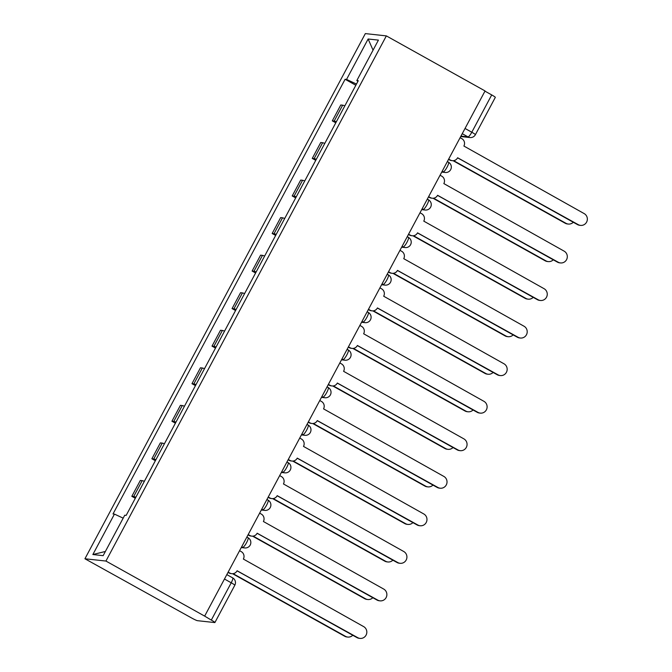<?xml version="1.0" encoding="UTF-8"?>
<svg xmlns="http://www.w3.org/2000/svg" width="672" height="672" viewBox="0 0 672 672"><rect width="100%" height="100%" fill="white"/><g stroke="black" fill="none" stroke-linecap="round" stroke-linejoin="round"><path stroke-width="1.01" d="M224.465 579.02L231.218 582.784A5.477 0.47 -151.9 0 1 234.822 585.228L214.906 622.532A5.477 0.47 -151.9 0 1 214.754 622.566L197.425 620.676A5.477 0.47 -151.9 0 1 191.52 617.929L84.932 558.768L105.932 561.053L386.35 35.893L485.066 90.947L204.658 616.115L105.932 561.053M386.35 35.893L365.341 33.6L84.932 558.768M214.906 622.532A5.477 0.47 -151.9 0 0 211.302 620.088L231.218 582.784A5.477 1.142 -60.9 0 0 232.663 577.87A5.477 1.142 -60.9 0 0 232.562 577.836M204.658 616.115L211.302 620.088M484.957 91.157L491.711 94.92A5.477 0.47 28.1 0 1 495.314 97.373L475.398 134.677A5.477 0.47 -151.9 0 0 471.794 132.233L491.711 94.92M344.837 105.865A12.6 1.084 -151.9 0 0 342.653 105.185L340.788 104.983L332.304 120.868L334.177 121.069A12.6 1.084 28.1 0 1 336.353 121.75M335.79 122.808L332.304 120.868M324.786 143.413A12.6 1.084 -151.9 0 0 322.61 142.733L320.737 142.523L312.262 158.416L314.126 158.617A12.6 1.084 28.1 0 1 316.302 159.298M315.739 160.356L312.262 158.416M304.735 180.961A12.6 1.084 -151.9 0 0 302.56 180.281L300.695 180.071L292.211 195.955L294.076 196.165A12.6 1.084 28.1 0 1 296.26 196.846M295.697 197.904L292.211 195.955M284.693 218.509A12.6 1.084 -151.9 0 0 282.509 217.82L280.644 217.619L272.16 233.503L274.033 233.705A12.6 1.084 28.1 0 1 276.209 234.394M275.646 235.444L272.16 233.503M264.642 256.057A12.6 1.084 -151.9 0 0 262.466 255.368L260.593 255.167L252.118 271.051L253.982 271.253A12.6 1.084 28.1 0 1 256.158 271.942M255.595 272.992L252.118 271.051M244.6 293.597A12.6 1.084 -151.9 0 0 242.416 292.916L240.551 292.715L232.067 308.599L233.932 308.801A12.6 1.084 28.1 0 1 236.116 309.481M235.553 310.54L232.067 308.599M224.549 331.145A12.6 1.084 -151.9 0 0 222.365 330.464L220.5 330.254L212.016 346.139L213.889 346.349A12.6 1.084 28.1 0 1 216.065 347.029M215.502 348.088L212.016 346.139M204.498 368.693A12.6 1.084 -151.9 0 0 202.322 368.004L200.449 367.802L191.974 383.687L193.838 383.888A12.6 1.084 28.1 0 1 196.022 384.577M195.451 385.636L191.974 383.687M184.456 406.241A12.6 1.084 -151.9 0 0 182.272 405.552L180.407 405.35L171.923 421.235L173.788 421.436A12.6 1.084 28.1 0 1 175.972 422.125M175.409 423.175L171.923 421.235M164.405 443.78A12.6 1.084 -151.9 0 0 162.229 443.1L160.356 442.898L151.872 458.783L153.745 458.984A12.6 1.084 28.1 0 1 155.921 459.665M155.358 460.723L151.872 458.783M144.354 481.328A12.6 1.084 -151.9 0 0 142.178 480.648L140.314 480.446L131.83 496.331L133.694 496.532A12.6 1.084 28.1 0 1 135.878 497.213M135.316 498.271L131.83 496.331M356.488 84.05L346.542 79.43L368.13 39.001L378.42 40.118L356.832 80.556L357.932 81.346M105.378 551.477L92.862 554.534L103.144 555.66L124.74 515.222L126.176 515.382L358.268 80.707L356.832 80.556M92.862 554.534L114.45 514.097L123.169 518.154M346.542 79.43L345.106 79.279L113.014 513.946L114.45 514.097M355.841 85.26L345.106 79.279M368.13 39.001L373.052 50.165M448.678 159.113L450.341 160.045A5.477 5.334 96.2 0 0 457.59 157.836L578.264 224.666A6.3 6.14 96.2 0 0 587.068 220.996A6.3 6.14 96.2 0 0 584.17 213.595L463.89 146.042A5.477 5.334 96.2 0 0 461.782 138.617L460.11 137.693M580.532 225.389L579.743 225.305A6.3 6.14 -83.8 0 1 577.466 224.582L457.632 157.752M452.315 160.675L451.525 160.583A5.477 5.334 -83.8 0 1 449.543 159.953L448.526 159.39M453.617 160.65L566.017 223.331A6.3 6.14 96.2 0 0 573.283 222.247M568.285 224.062L567.487 223.969A6.3 6.14 -83.8 0 1 565.219 223.247L453.071 160.7M428.627 196.661L430.29 197.585A5.477 5.334 96.2 0 0 437.539 195.384L558.214 262.214A6.3 6.14 96.2 0 0 567.025 258.544A6.3 6.14 96.2 0 0 564.127 251.143L443.839 183.59A5.477 5.334 96.2 0 0 441.731 176.165L440.059 175.241M560.49 262.937L559.692 262.853A6.3 6.14 -83.8 0 1 557.416 262.122L437.59 195.3M432.272 198.215L431.474 198.131A5.477 5.334 -83.8 0 1 429.5 197.501L428.476 196.93M408.576 234.2L410.248 235.133A5.477 5.334 96.2 0 0 417.497 232.932L538.163 299.762A6.3 6.14 96.2 0 0 546.974 296.092A6.3 6.14 96.2 0 0 544.076 288.691L423.788 221.138A5.477 5.334 96.2 0 0 421.68 213.713L420.017 212.78M540.439 300.485L539.641 300.401A6.3 6.14 -83.8 0 1 537.373 299.67L417.539 232.84M412.222 235.763L411.424 235.679A5.477 5.334 -83.8 0 1 409.45 235.049L408.433 234.478M433.574 198.198L545.966 260.879A6.3 6.14 96.2 0 0 553.241 259.795M548.243 261.601L547.445 261.517A6.3 6.14 -83.8 0 1 545.168 260.795L433.02 198.248M413.524 235.746L525.916 298.427A6.3 6.14 96.2 0 0 533.19 297.343M528.192 299.149L527.394 299.065A6.3 6.14 -83.8 0 1 525.118 298.334L412.969 235.788M388.534 271.748L390.197 272.681A5.477 5.334 96.2 0 0 397.446 270.472L518.12 337.302A6.3 6.14 96.2 0 0 526.924 333.64A6.3 6.14 96.2 0 0 524.026 326.231L403.746 258.678A5.477 5.334 96.2 0 0 401.638 251.261L399.966 250.328M520.388 338.033L519.599 337.94A6.3 6.14 -83.8 0 1 517.322 337.218L397.488 270.388M392.171 273.311L391.381 273.227A5.477 5.334 -83.8 0 1 389.399 272.597L388.382 272.026M368.483 309.296L370.146 310.229A5.477 5.334 96.2 0 0 377.395 308.02L498.07 374.85A6.3 6.14 96.2 0 0 506.881 371.188A6.3 6.14 96.2 0 0 503.983 363.779L383.695 296.226A5.477 5.334 96.2 0 0 381.587 288.809L379.924 287.876M500.346 375.581L499.548 375.488A6.3 6.14 -83.8 0 1 497.272 374.766L377.446 307.936M372.128 310.859L371.33 310.766A5.477 5.334 -83.8 0 1 369.356 310.136L368.332 309.574M348.432 346.844L350.104 347.768A5.477 5.334 96.2 0 0 357.353 345.568L478.019 412.398A6.3 6.14 96.2 0 0 486.83 408.727A6.3 6.14 96.2 0 0 483.932 401.327L363.644 333.774A5.477 5.334 96.2 0 0 361.536 326.348L359.873 325.424M480.295 413.12L479.497 413.036A6.3 6.14 -83.8 0 1 477.229 412.314L357.395 345.484M352.078 348.407L351.28 348.314A5.477 5.334 -83.8 0 1 349.306 347.684L348.289 347.122M393.473 273.286L505.873 335.966A6.3 6.14 96.2 0 0 513.139 334.891M508.141 336.697L507.343 336.613A6.3 6.14 -83.8 0 1 505.075 335.882L392.927 273.336M373.43 310.834L485.822 373.514A6.3 6.14 96.2 0 0 493.097 372.431M488.099 374.245L487.301 374.153A6.3 6.14 -83.8 0 1 485.024 373.43L372.876 310.884M353.38 348.382L465.772 411.062A6.3 6.14 96.2 0 0 473.046 409.979M468.048 411.785L467.25 411.701A6.3 6.14 -83.8 0 1 464.982 410.978L352.825 348.432M328.39 384.392L330.053 385.316A5.477 5.334 96.2 0 0 337.302 383.116L457.976 449.946A6.3 6.14 96.2 0 0 466.78 446.275A6.3 6.14 96.2 0 0 463.89 438.875L343.602 371.322A5.477 5.334 96.2 0 0 341.494 363.896L339.822 362.964M460.244 450.668L459.455 450.584A6.3 6.14 -83.8 0 1 457.178 449.854L337.352 383.032M332.027 385.946L331.237 385.862A5.477 5.334 -83.8 0 1 329.255 385.232L328.238 384.661M333.337 385.93L445.729 448.61A6.3 6.14 96.2 0 0 452.995 447.527M447.997 449.333L447.208 449.249A6.3 6.14 -83.8 0 1 444.931 448.518L332.783 385.98M308.339 421.932L310.002 422.864A5.477 5.334 96.2 0 0 317.251 420.664L437.926 487.486A6.3 6.14 96.2 0 0 446.737 483.823A6.3 6.14 96.2 0 0 443.839 476.414L323.551 408.87A5.477 5.334 96.2 0 0 321.443 401.444L319.78 400.512M440.202 488.216L439.404 488.132A6.3 6.14 -83.8 0 1 437.128 487.402L317.302 420.571M311.984 423.494L311.186 423.41A5.477 5.334 -83.8 0 1 309.212 422.78L308.196 422.209M313.286 423.469L425.678 486.158A6.3 6.14 96.2 0 0 432.953 485.075M427.955 486.881L427.157 486.797A6.3 6.14 -83.8 0 1 424.88 486.066L312.732 423.52M288.288 459.48L289.96 460.412A5.477 5.334 96.2 0 0 297.209 458.203L417.883 525.034A6.3 6.14 96.2 0 0 426.686 521.371A6.3 6.14 96.2 0 0 423.788 513.962L303.5 446.41A5.477 5.334 96.2 0 0 301.392 438.992L299.729 438.06M420.151 525.764L419.353 525.672A6.3 6.14 -83.8 0 1 417.085 524.95L297.251 458.119M291.934 461.042L291.136 460.958A5.477 5.334 -83.8 0 1 289.162 460.32L288.145 459.757M293.236 461.017L405.628 523.698A6.3 6.14 96.2 0 0 412.902 522.614M407.904 524.429L407.106 524.336A6.3 6.14 -83.8 0 1 404.838 523.614L292.681 461.068M268.246 497.028L269.909 497.96A5.477 5.334 96.2 0 0 277.158 495.751L397.832 562.582A6.3 6.14 96.2 0 0 406.636 558.911A6.3 6.14 96.2 0 0 403.746 551.51L283.458 483.958A5.477 5.334 96.2 0 0 281.35 476.532L279.678 475.608M400.109 563.304L399.311 563.22A6.3 6.14 -83.8 0 1 397.034 562.498L277.208 495.667M271.891 498.59L271.093 498.498A5.477 5.334 -83.8 0 1 269.111 497.868L268.094 497.305M273.193 498.565L385.585 561.246A6.3 6.14 96.2 0 0 392.86 560.162M387.853 561.977L387.064 561.884A6.3 6.14 -83.8 0 1 384.787 561.162L272.639 498.616M248.195 534.576L249.866 535.5A5.477 5.334 96.2 0 0 257.116 533.299L377.782 600.13A6.3 6.14 96.2 0 0 386.593 596.459A6.3 6.14 96.2 0 0 383.695 589.058L263.407 521.506A5.477 5.334 96.2 0 0 261.299 514.08L259.636 513.156M380.058 600.852L379.26 600.768A6.3 6.14 -83.8 0 1 376.984 600.037L257.158 533.215M251.84 536.13L251.042 536.046A5.477 5.334 -83.8 0 1 249.068 535.416L248.052 534.845M253.142 536.113L365.534 598.794A6.3 6.14 96.2 0 0 372.809 597.71M367.811 599.516L367.013 599.432A6.3 6.14 -83.8 0 1 364.736 598.71L252.588 536.164M228.144 572.116L229.816 573.048A5.477 5.334 96.2 0 0 237.065 570.847L357.739 637.678A6.3 6.14 96.2 0 0 366.542 634.007A6.3 6.14 96.2 0 0 363.644 626.606L243.365 559.054A5.477 5.334 96.2 0 0 241.256 551.628L239.585 550.696M360.007 638.4L359.209 638.316A6.3 6.14 -83.8 0 1 356.941 637.585L237.107 570.755M231.79 573.678L231 573.594A5.477 5.334 -83.8 0 1 229.018 572.964L228.001 572.393M233.092 573.661L345.492 636.342A6.3 6.14 96.2 0 0 352.758 635.258M347.76 637.064L346.962 636.98A6.3 6.14 -83.8 0 1 344.694 636.25L232.546 573.703M241.475 547.168L242.794 547.31A5.477 1.142 -60.9 0 0 246.59 542.632A5.477 1.142 -60.9 0 0 248.027 537.709A5.477 1.142 -60.9 0 0 247.934 537.684M261.517 509.62L262.836 509.762A5.477 1.142 -60.9 0 0 266.633 505.084A5.477 1.142 -60.9 0 0 268.078 500.161A5.477 1.142 -60.9 0 0 267.977 500.136M281.568 472.072L282.887 472.214A5.477 1.142 -60.9 0 0 286.684 467.536A5.477 1.142 -60.9 0 0 288.128 462.622A5.477 1.142 -60.9 0 0 288.028 462.588M301.619 434.524L302.938 434.666A5.477 1.142 -60.9 0 0 306.726 429.988A5.477 1.142 -60.9 0 0 308.171 425.074A5.477 1.142 -60.9 0 0 308.078 425.04M321.661 396.976L322.98 397.127A5.477 1.142 -60.9 0 0 326.777 392.44A5.477 1.142 -60.9 0 0 328.222 387.526A5.477 1.142 -60.9 0 0 328.121 387.492M341.712 359.436L343.031 359.579A5.477 1.142 -60.9 0 0 346.828 354.9A5.477 1.142 -60.9 0 0 348.272 349.978A5.477 1.142 -60.9 0 0 348.172 349.952M361.763 321.888L363.082 322.031A5.477 1.142 -60.9 0 0 366.87 317.352A5.477 1.142 -60.9 0 0 368.315 312.438A5.477 1.142 -60.9 0 0 368.222 312.404M381.805 284.34L383.124 284.483A5.477 1.142 -60.9 0 0 386.921 279.804A5.477 1.142 -60.9 0 0 388.366 274.89A5.477 1.142 -60.9 0 0 388.265 274.856M401.856 246.792L403.175 246.935A5.477 1.142 -60.9 0 0 406.972 242.256A5.477 1.142 -60.9 0 0 408.408 237.342A5.477 1.142 -60.9 0 0 408.316 237.308M421.907 209.252L423.226 209.395A5.477 1.142 -60.9 0 0 427.014 204.716A5.477 1.142 -60.9 0 0 428.459 199.794A5.477 1.142 -60.9 0 0 428.358 199.769M441.949 171.704L443.268 171.847A5.477 1.142 -60.9 0 0 447.065 167.168A5.477 1.142 -60.9 0 0 448.51 162.246A5.477 1.142 -60.9 0 0 448.409 162.221M460.942 136.139L467.998 136.912A5.477 1.142 -60.9 0 0 471.794 132.233L465.041 128.461M462.244 133.703L467.998 136.912A5.477 5.334 -83.8 0 0 469.972 137.542A5.477 5.477 0 0 0 475.398 134.677M241.718 546.706L242.794 547.31A5.477 5.334 96.2 0 0 244.768 547.94A5.477 5.477 0 0 0 248.027 537.709L246.868 537.062M261.761 509.166L262.836 509.762A5.477 5.334 96.2 0 0 264.818 510.392A5.477 5.477 0 0 0 268.078 500.161L266.918 499.514M281.812 471.618L282.887 472.214A5.477 5.334 96.2 0 0 284.861 472.844A5.477 5.477 0 0 0 288.128 462.622L286.961 461.966M301.862 434.07L302.938 434.666A5.477 5.334 96.2 0 0 304.912 435.305A5.477 5.477 0 0 0 308.171 425.074L307.012 424.427M321.905 396.522L322.98 397.127A5.477 5.334 96.2 0 0 324.962 397.757A5.477 5.477 0 0 0 328.222 387.526L327.054 386.879M341.956 358.974L343.031 359.579A5.477 5.334 96.2 0 0 345.005 360.209A5.477 5.477 0 0 0 348.272 349.978L347.105 349.331M362.006 321.434L363.082 322.031A5.477 5.334 96.2 0 0 365.056 322.661A5.477 5.477 0 0 0 368.315 312.438L367.156 311.783M382.049 283.886L383.124 284.483A5.477 5.334 96.2 0 0 385.106 285.113A5.477 5.477 0 0 0 388.366 274.89L387.198 274.243M402.1 246.338L403.175 246.935A5.477 5.334 96.2 0 0 405.149 247.573A5.477 5.477 0 0 0 408.408 237.342L407.249 236.695M422.142 208.79L423.226 209.395A5.477 5.334 96.2 0 0 425.2 210.025A5.477 5.477 0 0 0 428.459 199.794L427.3 199.147M442.193 171.251L443.268 171.847A5.477 5.334 96.2 0 0 445.242 172.477A5.477 5.477 0 0 0 448.51 162.246L447.342 161.599M153.745 458.984L162.229 443.1M173.788 421.436L182.272 405.552M193.838 383.888L202.322 368.004M213.889 346.349L222.365 330.464M233.932 308.801L242.416 292.916M253.982 271.253L262.466 255.368M274.033 233.705L282.509 217.82M294.076 196.165L302.56 180.281M314.126 158.617L322.61 142.733M334.177 121.069L342.653 105.185M133.694 496.532L142.178 480.648M450.341 160.045L449.543 159.953M578.264 224.666L577.466 224.582M565.219 223.247L566.017 223.331M430.29 197.585L429.5 197.501M558.214 262.214L557.416 262.122M410.248 235.133L409.45 235.049M538.163 299.762L537.373 299.67M545.168 260.795L545.966 260.879M525.118 298.334L525.916 298.427M390.197 272.681L389.399 272.597M518.12 337.302L517.322 337.218M370.146 310.229L369.356 310.136M498.07 374.85L497.272 374.766M350.104 347.768L349.306 347.684M478.019 412.398L477.229 412.314M505.075 335.882L505.873 335.966M485.024 373.43L485.822 373.514M464.982 410.978L465.772 411.062M330.053 385.316L329.255 385.232M457.976 449.946L457.178 449.854M444.931 448.518L445.729 448.61M310.002 422.864L309.212 422.78M437.926 487.486L437.128 487.402M424.88 486.066L425.678 486.158M289.96 460.412L289.162 460.32M417.883 525.034L417.085 524.95M404.838 523.614L405.628 523.698M269.909 497.96L269.111 497.868M397.832 562.582L397.034 562.498M384.787 561.162L385.585 561.246M249.866 535.5L249.068 535.416M377.782 600.13L376.984 600.037M364.736 598.71L365.534 598.794M229.816 573.048L229.018 572.964M357.739 637.678L356.941 637.585M344.694 636.25L345.492 636.342M441.739 172.099L445.242 172.477M421.697 209.639L425.2 210.025M401.646 247.187L405.149 247.573M381.595 284.735L385.106 285.113M361.553 322.283L365.056 322.661M341.502 359.822L345.005 360.209M321.451 397.37L324.962 397.757M301.409 434.918L304.912 435.305M281.358 472.466L284.861 472.844M261.307 510.014L264.818 510.392M241.265 547.554L244.768 547.94M226.817 574.61L232.663 577.87A5.477 5.477 0 0 1 234.822 585.228M469.972 137.542L460.732 136.534"/></g></svg>
